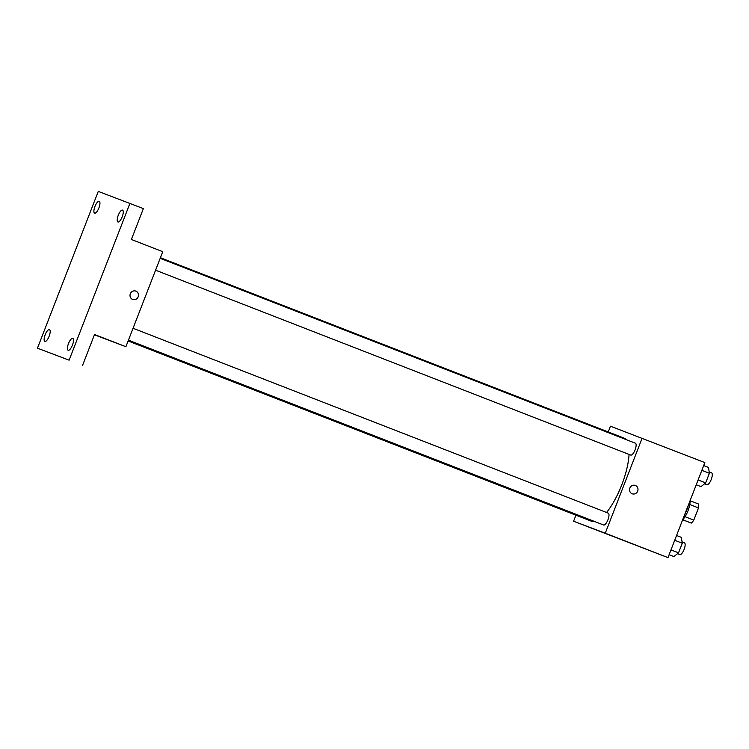 <?xml version="1.0" encoding="UTF-8"?>
<svg xmlns="http://www.w3.org/2000/svg" width="749" height="749" viewBox="0 0 749 749"><rect width="100%" height="100%" fill="white"/><g stroke="black" fill="none" stroke-linecap="round" stroke-linejoin="round"><path stroke-width="1.12" d="M689.782 504.526L698.517 507.925A12.106 4.026 -68.7 0 0 698.695 504.086L690.082 500.735M698.517 507.925L693.789 520.115A12.106 4.026 -68.7 0 1 691.327 523.092L682.676 519.769M685.054 516.716L693.789 520.115M682.704 519.74L691.327 523.092M690.082 500.65A12.742 4.232 111.3 0 1 687.985 510.837A12.742 4.232 111.3 0 1 682.657 519.797M684.062 516.164A22.938 7.621 -68.7 0 0 688.706 504.199M608.225 431.948L610.463 426.2L704.846 462.582L667.986 557.612L573.594 521.229L575.944 515.19M642.127 438.184L605.267 533.213L667.986 557.612M632.156 493.769A4.457 4.204 -69.3 0 1 629.834 488.105A4.457 4.204 -69.3 0 1 635.339 485.446A4.457 4.204 -69.3 0 1 637.699 491.101A4.457 4.204 -69.3 0 1 632.184 493.788A4.457 4.204 -69.3 0 1 632.156 493.769M128.126 340.973L591.673 521.313A44.65 14.83 -68.7 0 0 591.719 521.332A44.65 14.83 -68.7 0 0 594.725 521.557M606.55 512.485A44.65 14.83 -68.7 0 0 629.066 454.418M626.164 439.616A44.65 14.83 -68.7 0 0 624.048 438.099L160.417 257.722M605.267 533.213L573.594 521.229M155.577 270.202L630.77 455.083A6.367 2.116 -68.7 0 0 630.78 455.083A6.367 2.116 -68.7 0 0 635.058 449.906A6.367 2.116 -68.7 0 0 635.386 443.202L160.183 258.33M128.444 340.149L603.638 525.021A6.367 2.116 -68.7 0 0 603.647 525.03A6.367 2.116 -68.7 0 0 607.926 519.843A6.367 2.116 -68.7 0 0 608.263 513.149L133.05 328.268M590.83 527.82L598.91 530.957L590.83 527.82M598.863 530.929L590.652 527.745M635.339 485.446A4.457 4.204 -69.3 0 1 637.699 491.101A4.457 4.204 -69.3 0 1 632.184 493.788M129.933 203.372L69.114 360.175L37.45 348.191L98.269 191.388L143.377 208.597L131.393 239.483L162.758 251.683L125.898 346.712L94.421 334.803M69.114 360.175L37.45 348.191M125.898 346.712L94.533 334.513L82.559 365.4M132.639 299.441A4.457 4.204 -69.3 0 1 130.326 293.777A4.457 4.204 -69.3 0 1 135.831 291.108A4.457 4.204 -69.3 0 1 138.19 296.773A4.457 4.204 -69.3 0 1 132.676 299.45A4.457 4.204 -69.3 0 1 132.639 299.441M94.468 334.691L99.345 336.601M135.831 291.108A4.457 4.204 -69.3 0 1 138.19 296.773A4.457 4.204 -69.3 0 1 132.676 299.45M98.896 207.969A6.367 2.116 111.3 0 1 94.608 213.156A6.367 2.116 111.3 0 1 94.945 206.471A6.367 2.116 111.3 0 1 99.233 201.284A6.367 2.116 111.3 0 1 98.896 207.969M49.134 336.264A6.367 2.116 111.3 0 1 44.846 341.45A6.367 2.116 111.3 0 1 45.183 334.766A6.367 2.116 111.3 0 1 49.471 329.579A6.367 2.116 111.3 0 1 49.134 336.264M72.447 345.083A6.367 2.116 111.3 0 1 68.159 350.27A6.367 2.116 111.3 0 1 68.487 343.585A6.367 2.116 111.3 0 1 72.775 338.398A6.367 2.116 111.3 0 1 72.447 345.083M122.209 216.789A6.367 2.116 111.3 0 1 117.921 221.976A6.367 2.116 111.3 0 1 118.248 215.291A6.367 2.116 111.3 0 1 122.536 210.104A6.367 2.116 111.3 0 1 122.209 216.789M676.562 535.507L681.356 537.37L682.264 543.222L678.538 552.828L673.903 556.573L669.11 554.709M674.709 540.282L682.264 543.222M670.982 549.888L678.538 552.828M677.424 553.726L679.802 554.653A6.367 2.116 -68.7 0 0 679.811 554.653A6.367 2.116 -68.7 0 0 684.09 549.476A6.367 2.116 -68.7 0 0 684.417 542.782L682.049 541.855M703.686 465.56L708.488 467.432L709.397 473.274L705.67 482.88L701.036 486.635L696.242 484.772M701.841 470.344L709.397 473.274M698.115 479.94L705.67 482.88M704.547 483.788L706.934 484.715A6.367 2.116 -68.7 0 0 711.213 479.529A6.367 2.116 -68.7 0 0 711.55 472.834L709.181 471.917"/></g></svg>
